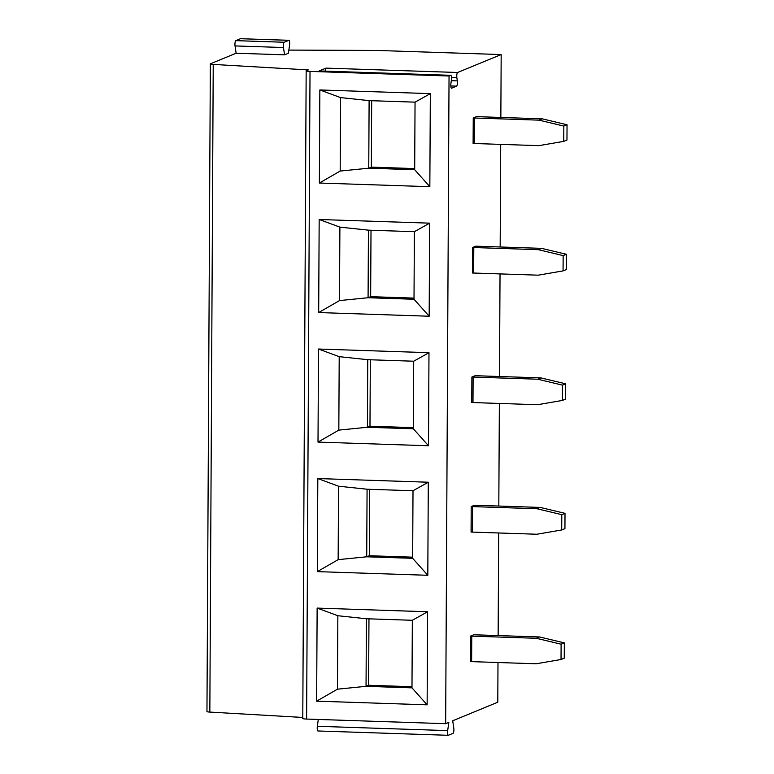 <?xml version="1.0" encoding="UTF-8"?>
<svg xmlns="http://www.w3.org/2000/svg" width="774" height="774" viewBox="0 0 774 774"><rect width="100%" height="100%" fill="white"/><g stroke="black" fill="none" stroke-linecap="round" stroke-linejoin="round"><path stroke-width="1.16" d="M325.186 71.14A3.338 0.832 -88.1 0 1 326.018 68.122L319.13 70.956A3.338 0.832 -88.1 0 1 319.227 70.937A3.338 0.832 -88.1 0 1 319.314 70.966M240.656 38.719A3.338 0.832 91.9 0 0 240.559 38.7A3.338 0.832 91.9 0 0 240.472 38.719L235.789 40.645A3.338 0.832 91.9 0 0 235.044 45.918L236.138 53.222L210.509 63.768A5.128 0.551 0.3 0 0 210.344 63.903A5.128 0.551 0.3 0 0 213.227 64.416L308.265 69.912L306.33 70.705A5.128 0.551 0.3 0 0 306.165 70.84A5.128 0.551 0.3 0 0 310.016 71.401L449.046 76.007L450.72 75.32A3.338 0.832 91.9 0 1 450.816 75.31A3.338 0.832 91.9 0 1 451.416 79.993L450.923 83.515A3.338 0.832 91.9 0 0 451.523 88.207A3.338 0.832 91.9 0 0 451.619 88.188L456.573 86.146A3.338 0.832 91.9 0 0 457.328 80.873L456.863 77.758L451.523 77.584M236.138 53.222L284.551 54.828L288.412 53.242L289.582 44.998A3.338 0.832 91.9 0 0 288.983 40.306A3.338 0.832 91.9 0 0 288.886 40.325L284.203 42.251A3.338 0.832 91.9 0 0 283.458 47.524L284.551 54.828M326.018 68.122L457.608 72.485L501.175 54.557L377.035 50.445L288.857 50.087M457.608 72.485A3.338 0.832 91.9 0 0 456.863 77.758M501.175 54.557L500.846 117.455M500.71 144.38L500.168 246.983M500.033 273.909L499.491 376.512M499.356 403.447L498.814 506.051M498.679 532.976L498.137 635.58M497.992 662.515L497.788 702.221L452.703 720.778L453.796 728.082A3.338 0.832 91.9 0 1 453.042 733.355L448.369 735.281A3.338 0.832 91.9 0 1 448.272 735.3A3.338 0.832 91.9 0 1 447.672 730.608L317.321 726.283A3.338 0.832 91.9 0 0 317.93 730.975A3.338 0.832 91.9 0 0 318.017 730.956M449.046 76.007L445.66 723.68L448.843 722.365L447.672 730.608M564.333 642.875L564.256 658.181L561.034 659.506L536.179 663.782L471.627 661.635A17.957 1.935 0.3 0 1 470.399 661.586L470.534 636.093L473.775 634.757A5.128 0.551 -179.7 0 0 474.975 634.815L539.536 636.954L564.333 642.875L561.111 644.2L536.314 638.279L539.536 636.954M565.01 513.346L564.933 528.642L561.711 529.967L536.856 534.244L472.304 532.106A17.957 1.935 0.3 0 1 471.076 532.057L471.211 506.564L474.452 505.219A5.128 0.551 -179.7 0 0 475.662 505.277L540.213 507.425L565.01 513.346L561.789 514.671L536.992 508.75L540.213 507.425M565.688 383.817L565.61 399.113L562.388 400.439L537.533 404.715L472.982 402.567A17.957 1.935 0.3 0 1 471.753 402.528L471.888 377.025L475.139 375.69A5.128 0.551 -179.7 0 0 476.339 375.748L540.891 377.886L565.688 383.817L562.475 385.133L537.669 379.212L540.891 377.886M566.365 254.278L566.287 269.575L563.066 270.9L538.211 275.176L473.659 273.038A17.957 1.935 0.3 0 1 472.43 272.99L472.566 247.496L475.817 246.161A5.128 0.551 -179.7 0 0 477.016 246.219L541.568 248.357L566.365 254.278L563.153 255.604L538.346 249.683L541.568 248.357M567.042 124.749L566.965 140.046L563.753 141.371L538.898 145.647L474.336 143.509A17.957 1.935 0.3 0 1 473.108 143.461L473.243 117.958L476.494 116.622A5.128 0.551 -179.7 0 0 477.693 116.68L542.245 118.828L567.042 124.749L563.83 126.075L539.023 120.144L542.245 118.828M210.344 63.903L206.958 711.567A5.128 0.551 0.3 0 0 209.841 712.08L302.779 717.45M306.165 70.84L302.779 718.504A5.128 0.551 0.3 0 0 306.62 719.065L445.66 723.68M427.132 704.824L316.643 701.157L317.137 608.093L427.616 611.76L427.132 704.824L411.981 687.854L366.044 686.325L366.402 618.755L337.851 615.727L317.137 608.093M427.809 575.295L317.321 571.628L317.814 478.555L428.293 482.221L427.809 575.295L412.658 558.315L366.721 556.796L367.079 489.226L338.528 486.198L317.814 478.555M428.486 445.756L318.008 442.099L318.491 349.026L428.98 352.692L428.486 445.756L413.335 428.786L367.398 427.267L367.756 359.687L339.206 356.659L318.491 349.026M429.164 316.227L318.685 312.561L319.169 219.497L429.657 223.154L429.164 316.227L414.013 299.257L368.085 297.729L368.434 230.159L339.892 227.13L319.169 219.497M429.841 186.698L319.362 183.032L319.846 89.958L430.334 93.625L429.841 186.698L414.69 169.719L368.763 168.2L369.111 100.63L340.57 97.592L319.846 89.958M318.298 719.452L317.321 726.283M316.643 701.157L337.464 689.179L366.044 686.325L368.618 685.271L368.966 618.842M411.981 686.712L368.618 685.271M337.464 689.179L337.851 615.727M366.402 618.755L412.329 620.284L427.616 611.76M411.981 687.854L412.329 620.284M317.321 571.628L338.151 559.65L366.721 556.796L369.295 555.732L369.643 489.313M412.658 558.315L413.006 490.745L428.293 482.221M412.658 557.174L369.295 555.732M338.151 559.65L338.528 486.198M367.079 489.226L413.006 490.745M318.008 442.099L338.828 430.112L367.398 427.267L369.982 426.203L370.33 359.775M413.335 428.786L413.693 361.216L428.98 352.692M413.345 427.645L369.982 426.203M338.828 430.112L339.206 356.659M367.756 359.687L413.693 361.216M318.685 312.561L339.505 300.583L368.085 297.729L370.659 296.674L371.007 230.246M414.013 299.257L414.371 231.687L429.657 223.154M414.022 298.106L370.659 296.674M339.505 300.583L339.892 227.13M368.434 230.159L414.371 231.687M319.362 183.032L340.183 171.054L368.763 168.2L371.336 167.136L371.684 100.707M414.69 169.719L415.048 102.149L430.334 93.625M414.7 168.577L371.336 167.136M340.183 171.054L340.57 97.592M369.111 100.63L415.048 102.149M470.534 636.093A17.957 1.935 0.3 0 0 471.763 636.141L536.314 638.279M561.034 659.506L561.111 644.2M471.211 506.564A17.957 1.935 0.3 0 0 472.44 506.602L536.992 508.75M561.711 529.967L561.789 514.671M471.888 377.025A17.957 1.935 0.3 0 0 473.117 377.073L537.669 379.212M562.388 400.439L562.475 385.133M472.566 247.496A17.957 1.935 0.3 0 0 473.794 247.535L538.346 249.683M563.066 270.9L563.153 255.604M473.243 117.958A17.957 1.935 0.3 0 0 474.472 118.006L539.023 120.144M563.753 141.371L563.83 126.075M319.13 70.956L450.72 75.32M457.328 80.873L451.319 80.68M456.573 86.146L450.816 85.953M235.044 45.918L283.458 47.524M235.789 40.645L284.203 42.251M240.472 38.719L288.886 40.325M213.227 64.416L209.841 712.08M310.016 71.401L306.62 719.065M471.627 661.635L471.763 636.141M472.304 532.106L472.44 506.602M472.982 402.567L473.117 377.073M473.659 273.038L473.794 247.535M474.336 143.509L474.472 118.006M319.227 70.937L450.816 75.31M240.559 38.7L288.983 40.306M317.93 730.975L448.272 735.3"/></g></svg>

